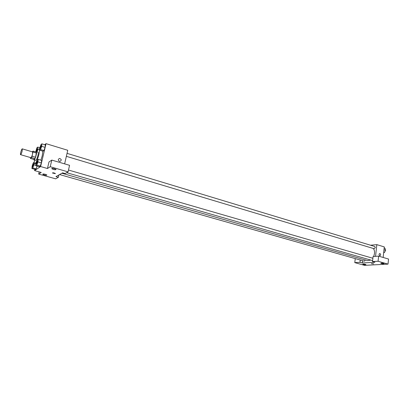 <?xml version="1.0" encoding="UTF-8"?>
<svg xmlns="http://www.w3.org/2000/svg" width="409" height="409" viewBox="0 0 409 409"><rect width="100%" height="100%" fill="white"/><g stroke="black" fill="none" stroke-linecap="round" stroke-linejoin="round"><path stroke-width="0.61" d="M22.132 151.187C21.549 153.319 21.033 154.479 20.583 154.674C19.903 154.622 21.687 148.539 22.291 148.861L22.132 151.187M22.291 148.861L32.608 151.913L32.495 154.234C31.917 156.345 31.391 157.496 30.915 157.685L20.583 154.674M35.517 157.24L34.929 158.631L33.845 159.428L30.44 158.441L31.508 157.634L32.091 156.238L35.517 157.24L36.488 152.153L33.083 151.141L32.234 151.805M30.44 158.441L30.419 157.537M32.091 156.238L33.083 151.141M34.929 158.631L31.508 157.634M36.519 153.078L33.103 152.066M33.742 159.398L34.192 159.842C35.338 159.183 37.331 151.729 36.375 151.688L35.92 151.984M36.375 151.688L38.068 152.194C38.426 152.434 38.38 153.539 37.94 155.497C37.28 158.012 36.595 159.622 35.89 160.333L33.962 159.909M36.887 151.841C37.797 149.817 38.518 148.84 39.044 148.912C39.683 149.341 39.601 151.325 38.809 154.858C37.337 160.287 35.972 163.232 34.709 163.687C34.228 163.462 34.151 162.25 34.479 160.057M42.863 151.166L42.219 155.86L40.915 160.164M35.931 165.732L39.356 166.708L40.246 166.11L41.381 162.93L37.94 161.933L38.185 159.372L37.306 160.001L36.181 163.171L35.931 165.732L36.81 165.124L37.94 161.933M39.653 150.21L43.047 151.223L43.952 150.553L45.082 147.373L41.672 146.34L41.902 143.845L41.007 144.546L39.888 147.715L39.653 150.21L40.542 149.53L41.672 146.34M35.271 169.459L36.125 168.886L35.271 169.459L31.912 168.508L32.751 167.93L33.855 164.812L34.105 162.296L33.262 162.9L32.173 165.998L31.912 168.508M34.867 169.346L34.571 170.589L40.603 166.55L46.048 143.656L44.699 144.694M39.203 171.892L38.681 174.081L41.227 172.465L34.571 170.589M45.404 174.326C43.564 173.891 42.7 173.891 42.822 174.326C44.888 175.287 46.248 175.507 46.902 174.991L45.404 174.326M58.922 174.924L58.375 177.296L55.634 178.83L38.681 174.081M40.603 166.55L47.444 168.508L48.988 161.959L51.795 160.093L69.566 165.318L68.073 171.877L65.072 173.554L62.582 172.843L55.951 176.616L58.375 177.296M64.637 163.866L67.751 150.282L46.048 143.656M59.458 161.34C57.93 160.236 57.945 159.275 59.51 158.452C61.58 159.229 61.764 160.205 60.051 161.391L59.458 161.34C57.93 160.236 57.945 159.275 59.51 158.452L59.51 158.452C61.58 159.229 61.764 160.21 60.051 161.391M54.545 168.733C52.592 168.268 51.687 168.278 51.825 168.764C54.003 169.791 55.419 170.016 56.069 169.428L54.545 168.733M47.444 168.508L50.241 166.734L68.073 171.877M51.795 160.093L50.241 166.734M52.413 173.012L55.307 173.651L52.413 173.012C52.868 172.629 53.835 172.782 55.312 173.467L55.363 173.585M373.361 248.488C374.312 249.781 374.69 251.458 374.491 253.524L373.698 256.474M372.926 257.895L372.701 258.217M370.753 260.073L367.609 260.625L61.892 173.237M66.365 156.335L374.143 248.723L375.298 247.547L374.818 246.52L67.045 153.36M365.411 259.996L364.301 261.182L59.586 174.551M374.889 262.261L362.323 262.977L359.976 262.312L354.787 262.619L364.516 265.344L388.013 264.122L378.08 261.259L372.517 261.581L374.889 262.261M375.544 256.346L376.837 244.638L370.503 245.211M362.584 260.697L362.323 262.977M373.299 263.713L371.392 263.647L373.299 263.713M365.447 264.372L365.927 264.582C365.181 264.853 364.133 264.751 362.783 264.275C363.028 264.02 363.913 264.05 365.447 264.372M383.55 263.396L384.02 263.611C383.243 263.907 382.149 263.805 380.748 263.309C381.014 263.033 381.95 263.064 383.55 263.396M371.377 263.611L373.647 263.892M372.517 261.581L373.08 256.515L378.642 256.136L388.55 259.045L388.013 264.122M378.642 256.136L378.08 261.259M355.257 258.611L354.787 262.619M360.242 260.027L359.976 262.312M383.151 257.46L384.286 246.913L376.837 244.638M379.736 255.702C378.8 254.807 378.826 254.066 379.813 253.478C380.902 254.26 380.927 255.011 379.895 255.727L379.736 255.702C378.8 254.807 378.826 254.066 379.813 253.478L379.813 253.478C380.902 254.26 380.927 255.011 379.895 255.727M383.678 252.578L384.465 252.517L385.631 250.272L384.93 248.181L384.174 247.951M384.465 252.517L383.708 252.292M385.631 250.272L383.979 249.776M385.523 250.477L384.889 251.704M381.28 264.47L383.197 264.372M372.696 264.914L374.557 264.822M41.207 145.538L41.176 146.724L40.322 148.518L41.207 145.538L41.161 146.719L40.322 148.518M43.047 151.223L43.952 150.553L40.542 149.53M43.952 150.553L45.082 147.368L45.302 144.878L41.902 143.845M36.728 151.795L37.526 149.546L37.766 147.097L36.907 147.767L35.711 151.923M37.05 149.914L36.232 151.662L37.086 148.748L37.05 149.914M38.032 149.694L37.526 149.546M39.888 147.731L37.766 147.097M37.096 148.748L37.035 149.909L36.237 151.662M37.48 161.054L37.449 162.281L36.616 164.05L37.48 161.054L37.439 162.276L36.621 164.055M39.356 166.708L40.246 166.11L36.81 165.124M40.246 166.11L41.381 162.93L41.616 160.369L38.185 159.372M33.42 163.937L33.385 165.144L32.577 166.872L33.42 163.937L33.369 165.139L32.582 166.872M37.122 166.069L36.125 168.886L32.751 167.93M35.961 165.415L33.855 164.812M39.755 149.127L39.044 148.912M36.094 164.086L34.709 163.687M42.822 174.326L42.884 174.055M51.825 168.764L51.897 168.452M372.885 258.273L68.492 170.042M372.625 260.61L66.636 172.68"/></g></svg>
